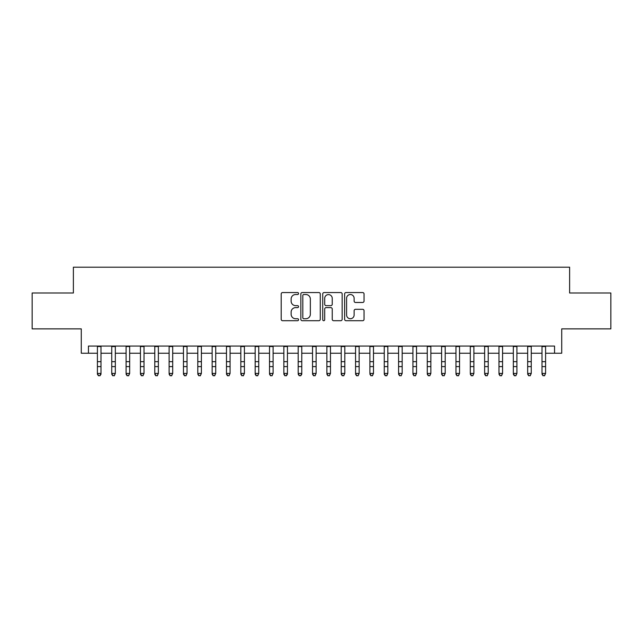 <?xml version="1.0" encoding="UTF-8"?>
<svg xmlns="http://www.w3.org/2000/svg" width="643" height="643" viewBox="0 0 643 643"><rect width="100%" height="100%" fill="white"/><g stroke="black" fill="none" stroke-linecap="round" stroke-linejoin="round"><path stroke-width="0.96" d="M298.553 293.538A0.989 0.989 0 0 0 297.564 292.557L282.607 292.557A1.407 1.407 0 0 0 281.2 293.964L281.2 319.306A1.407 1.407 0 0 0 282.607 320.712L297.564 320.712A0.989 0.989 0 0 0 298.553 319.724A0.989 0.989 0 0 0 297.564 318.735L295.635 318.735A4.501 4.501 0 0 1 291.126 314.234L291.126 312.12A4.501 4.501 0 0 1 295.635 307.619L297.564 307.619A0.989 0.989 0 0 0 298.553 306.631A0.989 0.989 0 0 0 297.564 305.65L295.635 305.65A4.501 4.501 0 0 1 291.126 301.141L291.126 299.027A4.501 4.501 0 0 1 295.635 294.526L297.564 294.526A0.989 0.989 0 0 0 298.553 293.538M362.644 302.475A1.407 1.407 0 0 0 364.051 301.069L364.051 293.964A1.407 1.407 0 0 0 362.644 292.557L346.03 292.557A1.407 1.407 0 0 0 344.624 293.964L344.624 319.306A1.407 1.407 0 0 0 346.03 320.712L362.644 320.712A1.407 1.407 0 0 0 364.051 319.306L364.051 310.714A1.407 1.407 0 0 0 362.644 309.307L355.531 309.307A1.407 1.407 0 0 0 354.124 310.714L354.124 314.974A3.77 3.77 0 0 1 350.363 318.735A3.77 3.77 0 0 1 346.593 314.974L346.593 298.288A3.77 3.77 0 0 1 350.363 294.526A3.77 3.77 0 0 1 354.124 298.288L354.124 301.069A1.407 1.407 0 0 0 355.531 302.475L362.644 302.475M88.445 353.24L88.445 346.071L554.555 346.071L554.555 353.24L561.725 353.24L561.725 328.862L610.85 328.862L610.85 293.007L569.618 293.007L569.618 267.191L73.382 267.191L73.382 293.007L32.15 293.007L32.15 328.862L81.275 328.862L81.275 353.24L97.406 353.24M320.27 293.964A1.407 1.407 0 0 0 318.864 292.557L302.25 292.557A1.407 1.407 0 0 0 300.844 293.964L300.844 319.306A1.407 1.407 0 0 0 302.25 320.712L318.864 320.712A1.407 1.407 0 0 0 320.27 319.306L320.27 293.964M324.136 292.557L340.75 292.557A1.407 1.407 0 0 1 342.156 293.964L342.156 319.306A1.407 1.407 0 0 1 340.75 320.712L333.645 320.712A1.407 1.407 0 0 1 332.238 319.306L332.238 309.026A1.407 1.407 0 0 0 330.824 307.619L326.114 307.619A1.407 1.407 0 0 0 324.699 309.026L324.699 319.724A0.989 0.989 0 0 1 323.718 320.712A0.989 0.989 0 0 1 322.73 319.724L322.73 293.964A1.407 1.407 0 0 1 324.136 292.557M100.991 353.24L111.745 353.24M115.33 353.24L126.092 353.24M129.677 353.24L140.431 353.24M144.016 353.24L154.778 353.24M158.363 353.24L169.117 353.24M172.702 353.24L183.456 353.24M187.041 353.24L197.803 353.24M201.388 353.24L212.142 353.24M215.726 353.24L226.481 353.24M230.073 353.24L240.828 353.24M244.412 353.24L255.167 353.24M258.751 353.24L269.513 353.24M273.098 353.24L283.852 353.24M287.437 353.24L298.191 353.24M301.776 353.24L312.538 353.24M316.123 353.24L326.877 353.24M330.462 353.24L341.224 353.24M344.809 353.24L355.563 353.24M359.148 353.24L369.902 353.24M373.487 353.24L384.249 353.24M387.833 353.24L398.588 353.24M402.172 353.24L412.927 353.24M416.519 353.24L427.274 353.24M430.858 353.24L441.612 353.24M445.197 353.24L455.959 353.24M459.544 353.24L470.298 353.24M473.883 353.24L484.637 353.24M488.222 353.24L498.984 353.24M502.569 353.24L513.323 353.24M516.908 353.24L527.67 353.24M531.255 353.24L542.009 353.24M545.594 353.24L554.555 353.24M303.793 294.526A0.989 0.989 0 0 0 302.813 295.515L302.813 317.755A0.989 0.989 0 0 0 303.793 318.735L305.835 318.735A4.501 4.501 0 0 0 310.344 314.234L310.344 299.027A4.501 4.501 0 0 0 305.835 294.526L303.793 294.526M332.238 298.36A3.77 3.77 0 0 0 328.469 294.598A3.77 3.77 0 0 0 324.699 298.36L324.699 304.235A1.407 1.407 0 0 0 326.114 305.65L330.824 305.65A1.407 1.407 0 0 0 332.238 304.235L332.238 298.36M100.991 346.071L100.991 374.226L99.914 375.809L98.483 375.488L99.914 375.809M97.406 346.071L97.406 373.43L100.991 373.43L99.914 375.488M98.483 375.809L97.406 374.226L97.406 373.43L98.483 375.488M111.745 374.226L112.822 375.809L111.745 373.43L115.33 373.43L114.261 375.809L112.822 375.488L114.261 375.809M126.092 374.226L127.169 375.809L126.092 373.43L129.677 373.43L128.6 375.809L127.169 375.488L128.6 375.809M140.431 374.226L141.508 375.809L140.431 373.43L144.016 373.43L142.939 375.809L141.508 375.488L142.939 375.809M154.778 374.226L155.847 375.809L154.778 373.43L158.363 373.43L157.286 375.809L155.847 375.488L157.286 375.809M115.33 346.071L115.33 373.43L114.261 375.488M111.745 346.071L111.745 373.43L112.822 375.488M129.677 346.071L129.677 373.43L128.6 375.488M126.092 346.071L126.092 373.43L127.169 375.488M144.016 346.071L144.016 373.43L142.939 375.488M140.431 346.071L140.431 373.43L141.508 375.488M158.363 346.071L158.363 373.43L157.286 375.488M154.778 346.071L154.778 373.43L155.847 375.488M169.117 374.226L170.194 375.809L169.117 373.43L172.702 373.43L171.625 375.809L170.194 375.488L171.625 375.809M172.702 346.071L172.702 373.43L171.625 375.488M169.117 346.071L169.117 373.43L170.194 375.488M183.456 374.226L184.533 375.809L183.456 373.43L187.041 373.43L185.972 375.809L184.533 375.488L185.972 375.809M187.041 346.071L187.041 373.43L185.972 375.488M183.456 346.071L183.456 373.43L184.533 375.488M197.803 374.226L198.872 375.809L197.803 373.43L201.388 373.43L200.311 375.809L198.872 375.488L200.311 375.809M201.388 346.071L201.388 373.43L200.311 375.488M197.803 346.071L197.803 373.43L198.872 375.488M212.142 374.226L213.219 375.809L212.142 373.43L215.726 373.43L214.649 375.809L213.219 375.488L214.649 375.809M215.726 346.071L215.726 373.43L214.649 375.488M212.142 346.071L212.142 373.43L213.219 375.488M226.481 374.226L227.558 375.809L226.481 373.43L230.073 373.43L228.996 375.809L227.558 375.488L228.996 375.809M230.073 346.071L230.073 373.43L228.996 375.488M226.481 346.071L226.481 373.43L227.558 375.488M240.828 374.226L241.905 375.809L240.828 373.43L244.412 373.43L243.335 375.809L241.905 375.488L243.335 375.809M244.412 346.071L244.412 373.43L243.335 375.488M240.828 346.071L240.828 373.43L241.905 375.488M255.167 374.226L256.244 375.809L255.167 373.43L258.751 373.43L257.674 375.809L256.244 375.488L257.674 375.809M258.751 346.071L258.751 373.43L257.674 375.488M255.167 346.071L255.167 373.43L256.244 375.488M269.513 374.226L270.582 375.809L269.513 373.43L273.098 373.43L272.021 375.809L270.582 375.488L272.021 375.809M273.098 346.071L273.098 373.43L272.021 375.488M269.513 346.071L269.513 373.43L270.582 375.488M287.437 346.071L287.437 374.226L286.36 375.809L284.929 375.488L286.36 375.809M283.852 346.071L283.852 373.43L287.437 373.43L286.36 375.488M283.852 374.226L284.929 375.809L283.852 373.43L284.929 375.488M301.776 346.071L301.776 374.226L300.707 375.809L299.268 375.488L300.707 375.809M298.191 346.071L298.191 373.43L301.776 373.43L300.707 375.488M298.191 374.226L299.268 375.809L298.191 373.43L299.268 375.488M312.538 374.226L313.615 375.809L312.538 373.43L316.123 373.43L315.046 375.809L313.615 375.488L315.046 375.809M316.123 346.071L316.123 373.43L315.046 375.488M312.538 346.071L312.538 373.43L313.615 375.488M326.877 374.226L327.954 375.809L326.877 373.43L330.462 373.43L329.385 375.809L327.954 375.488L329.385 375.809M330.462 346.071L330.462 373.43L329.385 375.488M326.877 346.071L326.877 373.43L327.954 375.488M341.224 374.226L342.293 375.809L341.224 373.43L344.809 373.43L343.732 375.809L342.293 375.488L343.732 375.809M344.809 346.071L344.809 373.43L343.732 375.488M341.224 346.071L341.224 373.43L342.293 375.488M355.563 374.226L356.64 375.809L355.563 373.43L359.148 373.43L358.071 375.809L356.64 375.488L358.071 375.809M359.148 346.071L359.148 373.43L358.071 375.488M355.563 346.071L355.563 373.43L356.64 375.488M369.902 374.226L370.979 375.809L369.902 373.43L373.487 373.43L372.418 375.809L370.979 375.488L372.418 375.809M373.487 346.071L373.487 373.43L372.418 375.488M369.902 346.071L369.902 373.43L370.979 375.488M384.249 374.226L385.326 375.809L384.249 373.43L387.833 373.43L386.756 375.809L385.326 375.488L386.756 375.809M387.833 346.071L387.833 373.43L386.756 375.488M384.249 346.071L384.249 373.43L385.326 375.488M398.588 374.226L399.665 375.809L398.588 373.43L402.172 373.43L401.095 375.809L399.665 375.488L401.095 375.809M402.172 346.071L402.172 373.43L401.095 375.488M398.588 346.071L398.588 373.43L399.665 375.488M412.927 374.226L414.004 375.809L412.927 373.43L416.519 373.43L415.442 375.809L414.004 375.488L415.442 375.809M416.519 346.071L416.519 373.43L415.442 375.488M412.927 346.071L412.927 373.43L414.004 375.488M427.274 374.226L428.351 375.809L427.274 373.43L430.858 373.43L429.781 375.809L428.351 375.488L429.781 375.809M441.612 374.226L442.689 375.809L441.612 373.43L445.197 373.43L444.128 375.809L442.689 375.488L444.128 375.809M455.959 374.226L457.028 375.809L455.959 373.43L459.544 373.43L458.467 375.809L457.028 375.488L458.467 375.809M430.858 346.071L430.858 373.43L429.781 375.488M427.274 346.071L427.274 373.43L428.351 375.488M445.197 346.071L445.197 373.43L444.128 375.488M441.612 346.071L441.612 373.43L442.689 375.488M459.544 346.071L459.544 373.43L458.467 375.488M455.959 346.071L455.959 373.43L457.028 375.488M470.298 374.226L471.375 375.809L470.298 373.43L473.883 373.43L472.806 375.809L471.375 375.488L472.806 375.809M473.883 346.071L473.883 373.43L472.806 375.488M470.298 346.071L470.298 373.43L471.375 375.488M484.637 374.226L485.714 375.809L484.637 373.43L488.222 373.43L487.153 375.809L485.714 375.488L487.153 375.809M488.222 346.071L488.222 373.43L487.153 375.488M484.637 346.071L484.637 373.43L485.714 375.488M498.984 374.226L500.061 375.809L498.984 373.43L502.569 373.43L501.492 375.809L500.061 375.488L501.492 375.809M502.569 346.071L502.569 373.43L501.492 375.488M498.984 346.071L498.984 373.43L500.061 375.488M513.323 374.226L514.4 375.809L513.323 373.43L516.908 373.43L515.831 375.809L514.4 375.488L515.831 375.809M516.908 346.071L516.908 373.43L515.831 375.488M513.323 346.071L513.323 373.43L514.4 375.488M527.67 374.226L528.739 375.809L527.67 373.43L531.255 373.43L530.178 375.809L528.739 375.488L530.178 375.809M531.255 346.071L531.255 373.43L530.178 375.488M527.67 346.071L527.67 373.43L528.739 375.488M542.009 374.226L543.086 375.809L542.009 373.43L545.594 373.43L544.517 375.809L543.086 375.488L544.517 375.809M545.594 346.071L545.594 373.43L544.517 375.488M542.009 346.071L542.009 373.43L543.086 375.488M100.991 361.679L97.406 361.679M100.991 366.598L97.406 366.598M100.991 346.537L97.406 346.537M115.33 361.679L111.745 361.679M115.33 366.598L111.745 366.598M115.33 346.537L111.745 346.537M129.677 361.679L126.092 361.679M129.677 366.598L126.092 366.598M129.677 346.537L126.092 346.537M144.016 361.679L140.431 361.679M144.016 366.598L140.431 366.598M144.016 346.537L140.431 346.537M158.363 361.679L154.778 361.679M158.363 366.598L154.778 366.598M158.363 346.537L154.778 346.537M172.702 361.679L169.117 361.679M172.702 366.598L169.117 366.598M172.702 346.537L169.117 346.537M187.041 361.679L183.456 361.679M187.041 366.598L183.456 366.598M187.041 346.537L183.456 346.537M201.388 361.679L197.803 361.679M201.388 366.598L197.803 366.598M201.388 346.537L197.803 346.537M215.726 361.679L212.142 361.679M215.726 366.598L212.142 366.598M215.726 346.537L212.142 346.537M230.073 361.679L226.481 361.679M230.073 366.598L226.481 366.598M230.073 346.537L226.481 346.537M244.412 361.679L240.828 361.679M244.412 366.598L240.828 366.598M244.412 346.537L240.828 346.537M258.751 361.679L255.167 361.679M258.751 366.598L255.167 366.598M258.751 346.537L255.167 346.537M273.098 361.679L269.513 361.679M273.098 366.598L269.513 366.598M273.098 346.537L269.513 346.537M287.437 361.679L283.852 361.679M287.437 366.598L283.852 366.598M287.437 346.537L283.852 346.537M301.776 361.679L298.191 361.679M301.776 366.598L298.191 366.598M301.776 346.537L298.191 346.537M316.123 361.679L312.538 361.679M316.123 366.598L312.538 366.598M316.123 346.537L312.538 346.537M330.462 361.679L326.877 361.679M330.462 366.598L326.877 366.598M330.462 346.537L326.877 346.537M344.809 361.679L341.224 361.679M344.809 366.598L341.224 366.598M344.809 346.537L341.224 346.537M359.148 361.679L355.563 361.679M359.148 366.598L355.563 366.598M359.148 346.537L355.563 346.537M373.487 361.679L369.902 361.679M373.487 366.598L369.902 366.598M373.487 346.537L369.902 346.537M387.833 361.679L384.249 361.679M387.833 366.598L384.249 366.598M387.833 346.537L384.249 346.537M402.172 361.679L398.588 361.679M402.172 366.598L398.588 366.598M402.172 346.537L398.588 346.537M416.519 361.679L412.927 361.679M416.519 366.598L412.927 366.598M416.519 346.537L412.927 346.537M430.858 361.679L427.274 361.679M430.858 366.598L427.274 366.598M430.858 346.537L427.274 346.537M445.197 361.679L441.612 361.679M445.197 366.598L441.612 366.598M445.197 346.537L441.612 346.537M459.544 361.679L455.959 361.679M459.544 366.598L455.959 366.598M459.544 346.537L455.959 346.537M473.883 361.679L470.298 361.679M473.883 366.598L470.298 366.598M473.883 346.537L470.298 346.537M488.222 361.679L484.637 361.679M488.222 366.598L484.637 366.598M488.222 346.537L484.637 346.537M502.569 361.679L498.984 361.679M502.569 366.598L498.984 366.598M502.569 346.537L498.984 346.537M516.908 361.679L513.323 361.679M516.908 366.598L513.323 366.598M516.908 346.537L513.323 346.537M531.255 361.679L527.67 361.679M531.255 366.598L527.67 366.598M531.255 346.537L527.67 346.537M545.594 361.679L542.009 361.679M545.594 366.598L542.009 366.598M545.594 346.537L542.009 346.537"/></g></svg>
